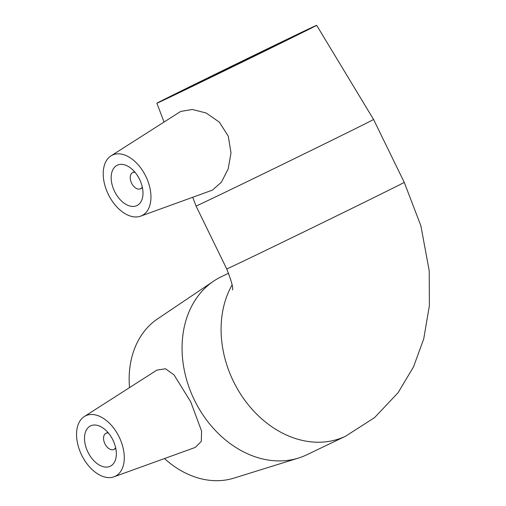 <?xml version="1.0" encoding="UTF-8"?>
<svg xmlns="http://www.w3.org/2000/svg" width="506" height="506" viewBox="0 0 506 506"><rect width="100%" height="100%" fill="white"/><g stroke="black" fill="none" stroke-linecap="round" stroke-linejoin="round"><path stroke-width="0.76" d="M142.287 186.967A8.975 5.553 63.8 0 1 140.548 188.77A8.975 5.553 63.8 0 1 140.516 188.782A8.975 5.553 63.8 0 1 131.585 183.14A8.975 5.553 63.8 0 1 132.61 172.666A8.975 5.553 63.8 0 1 135.096 172.382M115.615 447.627A8.975 5.553 63.8 0 1 113.882 449.423A8.975 5.553 63.8 0 1 113.844 449.442A8.975 5.553 63.8 0 1 104.919 443.8A8.975 5.553 63.8 0 1 105.937 433.319A8.975 5.553 63.8 0 1 108.423 433.041M112.933 440.056A22.441 13.877 63.8 0 1 110.34 466.184A22.441 13.877 63.8 0 1 87.968 452.193A22.441 13.877 63.8 0 1 90.492 425.925A22.441 13.877 63.8 0 1 112.933 440.056M81.643 455.052A33.668 20.816 63.8 0 1 84.281 416.565A33.668 20.816 63.8 0 1 118.986 436.64A33.668 20.816 63.8 0 1 114.248 476.709A33.668 20.816 63.8 0 1 113.983 476.81A33.668 20.816 63.8 0 1 81.643 455.052M84.281 416.565L156.86 370.126L165.494 368.766L174.02 374.851L190.743 401.846L201.578 431.099L201.293 441.39L195.297 447.412L113.983 476.81M228.636 273.227L221.35 276.719A98.752 77.608 64.4 0 0 213.621 281.146A98.752 77.608 64.4 0 0 194.424 400.088A98.752 77.608 64.4 0 0 298.42 458.075A98.752 77.608 64.4 0 0 306.712 454.824L345.737 436.121L374.598 417.589L398.108 392.681L413.541 366.818L423.731 338.862L429.385 305.668L429.208 270.735L420.878 225.784L404.237 182.343A98.752 0.531 154 0 1 344.744 211.925A98.752 0.531 154 0 1 245.872 259.951A98.752 0.531 154 0 1 226.72 268.926C231.444 280.963 233.374 287.971 232.507 289.951M164.482 458.556A88.879 69.847 64.4 0 0 233.873 478.132L298.42 458.075M213.621 281.146L157.549 318.894A88.879 69.847 64.4 0 0 129.523 387.615M136.924 205.569A22.441 13.877 63.8 0 1 114.603 191.464A22.441 13.877 63.8 0 1 117.164 165.266A22.441 13.877 63.8 0 1 139.536 179.257A22.441 13.877 63.8 0 1 137.012 205.525A22.441 13.877 63.8 0 1 136.924 205.569M112.326 155.14A33.668 20.816 63.8 0 1 146.31 177.34A33.668 20.816 63.8 0 1 140.649 216.151A33.668 20.816 63.8 0 1 107.62 192.919A33.668 20.816 63.8 0 1 110.947 155.905A33.668 20.816 63.8 0 1 112.326 155.14M110.947 155.905L180.686 111.434L192.274 109.486L206.151 112.996L219.338 122.136L228.257 136.146L231.002 152.856L228.162 168.985L221.388 182.236L212.4 190.13L140.649 216.151M316.655 25.3A88.879 0.481 154 0 1 263.126 51.909A88.879 0.481 154 0 1 174.121 95.147A88.879 0.481 154 0 1 156.885 103.224A88.879 0.481 154 0 1 236.561 63.832A88.879 0.481 154 0 1 316.655 25.3L373.561 119.46A98.752 0.531 154 0 1 314.068 149.036A98.752 0.531 154 0 1 215.195 197.062A98.752 0.531 154 0 1 196.05 206.037L226.72 268.926M186.145 89.22A71.82 0.386 154 0 1 172.217 95.748A71.82 0.386 154 0 1 215.486 74.237A71.82 0.386 154 0 1 287.395 39.304A71.82 0.386 154 0 1 301.323 32.776A71.82 0.386 154 0 1 258.054 54.287A71.82 0.386 154 0 1 186.145 89.22M232.077 284.948A98.752 77.608 64.4 0 0 233.449 381.385A98.752 77.608 64.4 0 0 345.737 436.121M113.882 449.423L115.798 448.48M105.937 433.319L107.854 432.377M140.548 188.77L142.464 187.821M132.61 172.666L134.526 171.717M373.561 119.46L404.237 182.343M156.885 103.224L164.02 121.952M192.729 197.327L196.05 206.037"/></g></svg>
